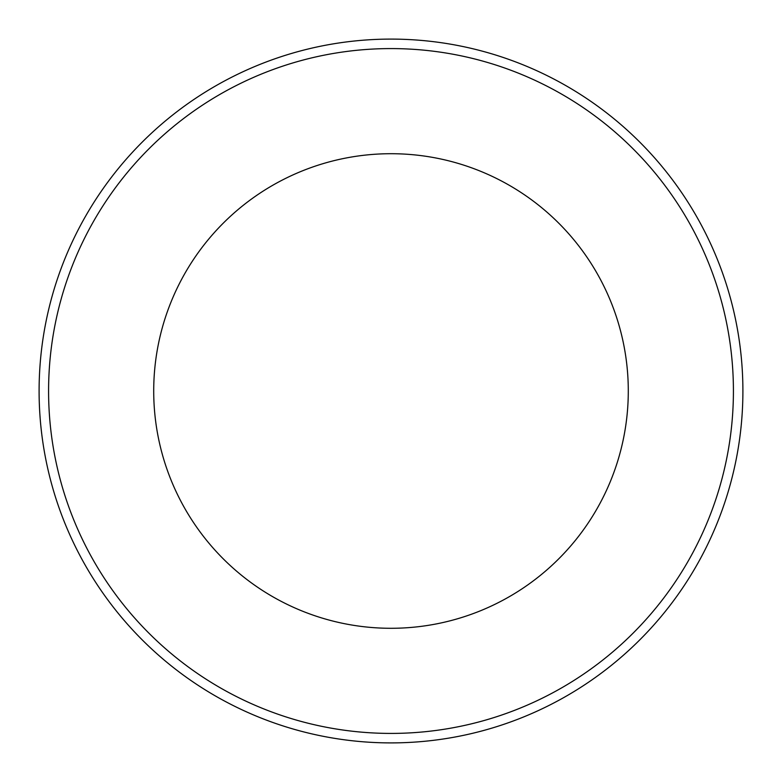 <?xml version="1.0" encoding="UTF-8"?>
<svg xmlns="http://www.w3.org/2000/svg" width="782" height="782" viewBox="0 0 782 782"><rect width="100%" height="100%" fill="white"/><g stroke="black" fill="none" stroke-linecap="round" stroke-linejoin="round"><path stroke-width="1.17" d="M391 39.1A351.9 351.9 0 0 1 742.9 391A351.9 351.9 0 0 1 391 742.9A351.9 351.9 0 0 1 39.1 391A351.9 351.9 0 0 1 391 39.1A351.9 351.9 0 0 0 39.1 391A351.9 351.9 0 0 0 391 742.9M391 628.288A237.288 237.288 0 0 0 628.288 391A237.288 237.288 0 0 0 391 153.712A237.288 237.288 0 0 0 153.712 391A237.288 237.288 0 0 0 391 628.288M391 733.418A342.418 342.418 0 0 0 733.418 391A342.418 342.418 0 0 0 391 48.582A342.418 342.418 0 0 0 48.582 391A342.418 342.418 0 0 0 391 733.418"/></g></svg>
